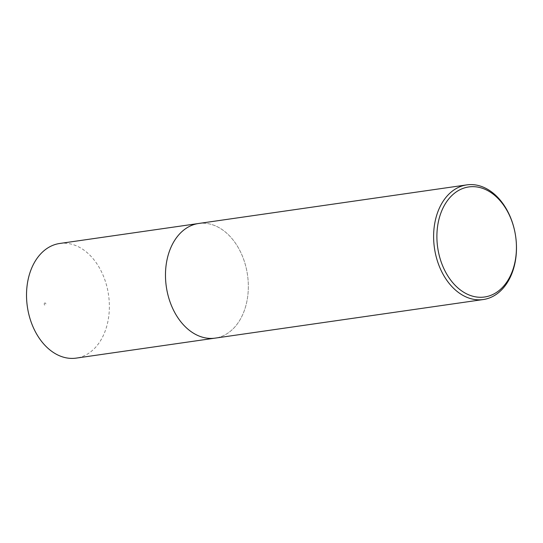 <?xml version="1.0" encoding="UTF-8"?>
<svg xmlns="http://www.w3.org/2000/svg" width="543" height="543" viewBox="0 0 543 543"><rect width="100%" height="100%" fill="white"/><g stroke="black" fill="none" stroke-linecap="round" stroke-linejoin="round"><path stroke-width="0.41" stroke-dasharray="2.71 2.04" d="M166.11 265.228A57.904 41.017 -98.2 0 1 198.663 223.485A57.904 41.017 -98.2 0 1 247.71 296.369A57.918 41.024 -98.2 0 1 215.164 338.126A57.904 41.017 -98.2 0 1 166.11 265.228M59.696 243.481A57.904 41.017 -98.2 0 1 108.743 316.372A57.904 41.017 -98.2 0 1 76.196 358.115M44.241 303.781A1.161 0.821 -98.2 0 1 45.198 302.987A1.161 0.821 -98.2 0 1 45.87 304.406A1.161 0.821 -98.2 0 1 44.913 305.207A1.161 0.821 -98.2 0 1 44.241 303.781M197.998 223.58L198.663 223.485A57.918 41.024 -98.2 0 1 247.71 296.369A57.904 41.017 -98.2 0 1 215.157 338.119L214.499 338.214"/><path stroke-width="0.81" d="M214.499 338.214L76.196 358.115A57.904 41.017 -98.2 0 1 27.15 285.231A57.904 41.017 -98.2 0 1 59.696 243.481L197.998 223.58M515.836 256.92A55.596 39.381 81.8 0 0 483.582 188.713A55.596 39.381 81.8 0 0 437.495 227.028A55.596 39.381 81.8 0 0 469.749 295.229A55.596 39.381 81.8 0 0 515.836 256.92M434.244 226.635A57.918 41.024 -98.2 0 1 466.797 184.885A57.918 41.024 -98.2 0 1 515.85 257.776A57.918 41.024 -98.2 0 1 483.297 299.532A57.918 41.024 -98.2 0 1 434.244 226.635M483.297 299.532L215.164 338.126A57.918 41.024 -98.2 0 1 166.104 265.228A57.918 41.024 -98.2 0 1 198.657 223.478L466.797 184.885"/></g></svg>
